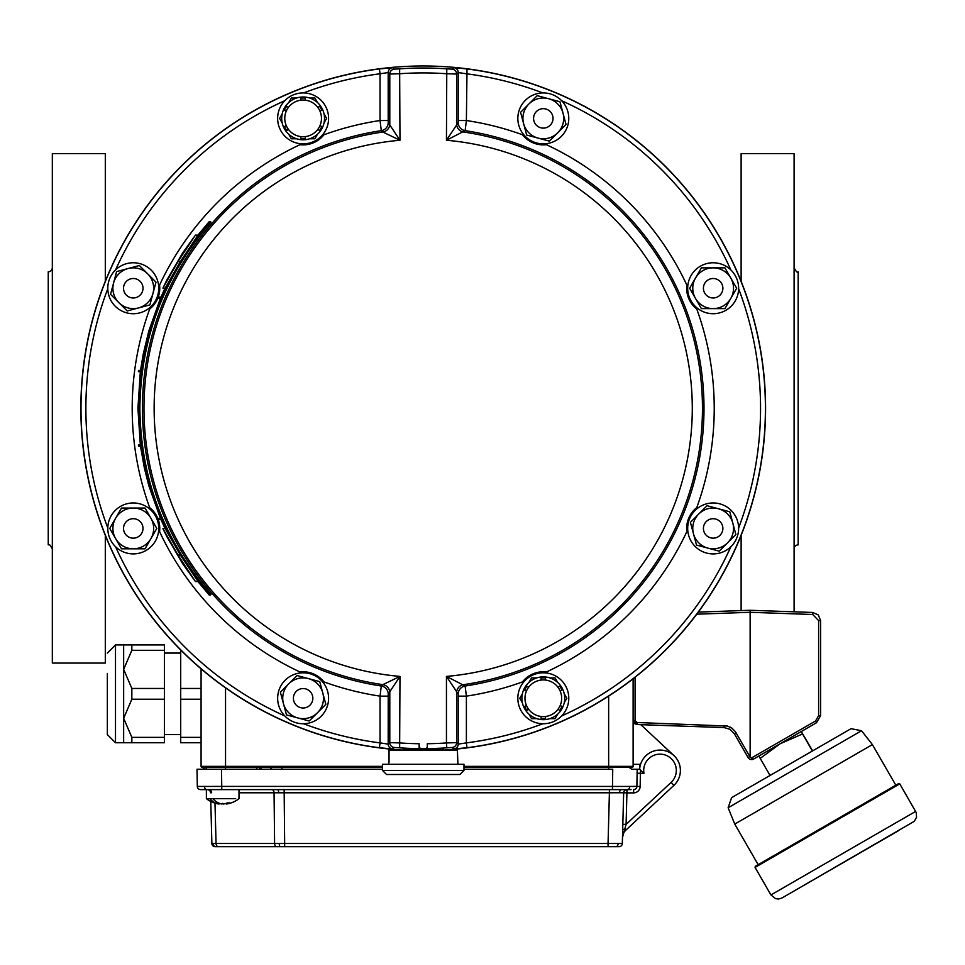 <?xml version="1.0" encoding="UTF-8"?>
<svg xmlns="http://www.w3.org/2000/svg" width="965" height="965" viewBox="0 0 965 965"><rect width="100%" height="100%" fill="white"/><g stroke="black" fill="none" stroke-linecap="round" stroke-linejoin="round"><path stroke-width="1.45" d="M197.909 235.122L209.236 221.612L210.985 222.155C164.424 275.483 140.721 337.545 139.877 408.34C140.721 479.123 164.424 541.184 210.985 594.512L209.236 595.055L197.909 581.545M140.335 371.658L137.923 408.34L140.335 445.01M140.504 446.24L144.364 468.073L148.827 485.733L160.443 518.374M160.974 519.604L165.039 528.567M210.382 221.612C163.555 275.399 139.78 337.641 139.056 408.34C139.901 479.352 163.676 541.594 210.382 595.055M195.437 581.545L198.03 581.545L180.346 555.056L165.16 528.567L162.904 528.567L166.945 536.781L182.626 563.681L195.437 581.545L177.958 555.056L162.904 528.567M139.358 446.24L141.421 446.24L141.252 445.01L138.393 445.01L138.562 446.24L139.358 446.24L139.201 445.01M159.671 519.604L161.891 519.604L161.372 518.374L158.357 518.374L158.875 519.604L159.671 519.604L159.153 518.374M165.039 288.101L160.974 297.063M160.443 298.294L148.827 330.947L143.23 354.071L140.504 370.427M159.671 297.063L161.891 297.063L161.372 298.294L158.357 298.294L158.875 297.063L159.671 297.063L159.153 298.294M195.437 235.122L198.03 235.122L180.346 261.611L165.16 288.101L162.904 288.101L166.945 279.886L182.626 252.987L195.437 235.122L177.958 261.611L162.904 288.101M139.358 370.427L141.421 370.427L141.252 371.658L138.393 371.658L138.562 370.427L139.358 370.427L139.201 371.658M180.346 261.611L177.958 261.611M180.346 555.056L177.958 555.056M105.306 535.406L105.306 663.064L52.327 663.064L52.327 153.604L105.306 153.604L105.306 281.273M52.327 548.94C50.373 545.08 49.01 543.717 48.25 544.875L48.25 271.804A4.077 4.077 0 0 0 52.327 267.727M794.099 267.727C796.053 271.587 797.416 272.95 798.176 271.804L798.176 544.875A4.077 4.077 0 0 0 794.099 548.94M794.099 611.81L794.099 153.604L741.12 153.604L741.12 281.273M741.12 535.406L741.12 610.592M419.136 746.596L420.354 748.635A340.307 340.307 0 0 0 426.072 748.635L426.084 748.635M399.643 747.827L394.275 747.501L392.646 748.973L379.414 747.742L380.041 742.893L388.183 744.099L389.8 742.628L399.98 742.941A335.422 335.422 0 0 0 419.136 743.726L419.136 747.405L420.354 748.635A340.307 340.307 0 0 1 399.643 747.827L399.98 676.405L388.219 694.076L388.183 744.099A4.885 4.885 -132.4 0 0 392.646 748.973M379.414 747.742A342.225 342.225 0 0 1 379.414 68.925L380.041 73.774A337.34 337.34 0 0 0 303.565 92.93M542.861 92.93A337.34 337.34 0 0 0 466.385 73.774L458.23 72.568L456.626 74.04L446.445 73.726A335.422 335.422 0 0 0 399.98 73.726L389.8 74.04L388.183 72.568L380.041 73.774L380.041 120.529L388.183 120.529L388.219 122.591A8.154 8.154 -49.3 0 1 381.296 130.649L380.041 120.529A291.02 291.02 0 0 0 323.938 134.762C317.557 142.277 309.572 145.582 299.97 144.702A26.489 26.489 0 0 0 323.938 134.762M379.414 68.925L392.646 67.695L394.275 69.166L399.643 68.841A340.307 340.307 0 0 1 446.783 68.841L452.151 69.166L453.779 67.695L467.012 68.925A342.225 342.225 0 0 1 467.012 747.742L453.779 748.973L452.151 747.501L446.783 747.827L446.445 742.941L456.626 742.628L458.23 744.099L466.385 742.893L467.012 747.742M388.219 122.591L399.98 140.263L399.643 68.841M467.012 68.925L466.385 120.529L465.13 130.649L446.445 140.263L446.783 68.841M446.783 747.827A340.307 340.307 0 0 1 426.072 748.635L427.29 747.405L427.29 743.726A335.422 335.422 0 0 0 446.445 742.941L446.445 676.405L465.13 686.019L466.385 696.139L466.385 742.893A337.34 337.34 0 0 0 542.861 723.738M420.342 748.635L420.354 748.635A1.218 1.218 0 0 1 419.136 747.405M303.565 723.738A337.34 337.34 0 0 0 380.041 742.893L380.041 696.139L388.183 696.139M426.072 748.635A1.218 1.218 0 0 0 427.29 747.405M453.779 748.973A4.885 4.885 -47.6 0 0 458.23 744.099L458.206 694.076L446.445 676.405A269.078 269.078 0 0 0 692.291 408.34A269.078 269.078 0 0 0 446.445 140.263L458.206 122.591L458.23 72.568A4.885 4.885 -132.4 0 0 453.779 67.695M522.475 134.762C528.651 142.181 536.637 145.498 546.455 144.702A26.489 26.489 0 0 1 522.475 134.762A291.02 291.02 0 0 0 466.385 120.529L458.23 120.529M458.23 696.139L466.385 696.139A291.02 291.02 0 0 0 522.475 681.905A26.489 26.489 0 0 1 546.455 671.966C536.854 671.085 528.868 674.39 522.475 681.905M323.938 681.905A26.489 26.489 0 0 0 299.97 671.966C309.789 671.17 317.774 674.487 323.938 681.905A291.02 291.02 0 0 0 380.041 696.139L381.296 686.019L382.828 684.655A8.154 8.154 -130.8 0 1 389.8 692.725L389.8 742.628A4.885 4.885 -132.6 0 0 394.275 747.501M394.275 69.166A4.885 4.885 -47.4 0 0 389.8 74.04L389.8 123.942A8.154 8.154 -49.2 0 1 382.828 132.012L381.296 130.649A280.839 280.839 0 0 0 381.296 686.019A8.154 8.154 -130.7 0 1 388.219 694.076M299.97 671.966A291.02 291.02 0 0 1 159.575 531.582C160.467 521.981 157.15 513.983 149.647 507.602A291.02 291.02 0 0 1 149.647 309.065C157.066 302.901 160.371 294.904 159.575 285.085A291.02 291.02 0 0 1 299.97 144.702M159.575 531.582A26.489 26.489 0 0 0 149.647 507.602M149.647 309.065A26.489 26.489 0 0 0 159.575 285.085M399.98 140.263L382.828 132.012A279.259 279.259 0 0 0 382.828 684.655L399.98 676.405A269.078 269.078 0 0 1 154.135 408.34A269.078 269.078 0 0 1 399.98 140.263M452.151 747.501A4.885 4.885 -47.4 0 0 456.626 742.628L456.626 692.725A8.154 8.154 130.8 0 1 463.598 684.655A279.259 279.259 0 0 0 463.598 132.012A8.154 8.154 49.2 0 1 456.626 123.942L456.626 74.04A4.885 4.885 -132.6 0 0 452.151 69.166M458.206 694.076A8.154 8.154 130.7 0 1 465.13 686.019A280.839 280.839 0 0 0 465.13 130.649A8.154 8.154 49.3 0 1 458.206 122.591M546.455 144.702A291.02 291.02 0 0 1 686.851 285.085A26.489 26.489 0 0 0 696.778 309.065A291.02 291.02 0 0 1 696.778 507.602A26.489 26.489 0 0 0 686.851 531.582A291.02 291.02 0 0 1 546.455 671.966M686.851 285.085C685.958 294.687 689.275 302.684 696.778 309.065M696.778 507.602C689.36 513.766 686.055 521.763 686.851 531.582M309.994 691.398A9.722 9.722 0 0 1 309.994 705.15A9.722 9.722 0 0 1 296.243 705.15A9.722 9.722 0 0 1 296.243 691.398A9.722 9.722 0 0 1 309.994 691.398M140.154 295.121A9.722 9.722 0 0 1 126.391 295.121A9.722 9.722 0 0 1 126.391 281.358A9.722 9.722 0 0 1 140.154 281.358A9.722 9.722 0 0 1 140.154 295.121M143.001 528.434A9.722 9.722 0 0 1 133.279 538.156A9.722 9.722 0 0 1 123.544 528.434A9.722 9.722 0 0 1 133.279 518.7A9.722 9.722 0 0 1 143.001 528.434M536.431 125.269A9.722 9.722 0 0 1 536.431 111.518A9.722 9.722 0 0 1 550.183 111.518A9.722 9.722 0 0 1 550.183 125.269A9.722 9.722 0 0 1 536.431 125.269M706.271 521.558A9.722 9.722 0 0 1 720.023 521.558A9.722 9.722 0 0 1 720.023 535.31A9.722 9.722 0 0 1 706.271 535.31A9.722 9.722 0 0 1 706.271 521.558M703.425 288.233A9.722 9.722 0 0 1 713.147 278.511A9.722 9.722 0 0 1 722.881 288.233A9.722 9.722 0 0 1 713.147 297.968A9.722 9.722 0 0 1 703.425 288.233M444.334 750.034A342.358 342.358 0 0 0 765.402 397.773A342.358 342.358 0 0 0 423.213 65.982A342.358 342.358 0 0 0 81.024 397.773A342.358 342.358 0 0 0 402.091 750.034M443.044 748.973L443.044 748.973C444.262 750.046 402.14 750.046 403.382 748.973L443.044 748.973L443.044 750.034M388.497 764.304L389.04 762.266L388.497 764.304M457.929 764.304L457.386 750.034L389.04 750.034L389.04 762.266M463.972 770.42L463.972 764.304L382.454 764.304L382.454 770.42L386.531 774.497L459.895 774.497L463.972 770.42L382.454 770.42M526.42 691.109L524.646 690.084A20.374 20.374 0 0 1 526.89 686.212L528.663 687.237A18.335 18.335 0 0 1 541.076 680.072L541.076 678.021A20.374 20.374 0 0 1 545.551 678.021L545.551 680.072A18.335 18.335 0 0 0 541.076 680.072M541.076 716.476A18.335 18.335 0 0 0 545.551 716.476L545.551 718.527A20.374 20.374 0 0 1 541.076 718.527L541.076 716.476A18.335 18.335 0 0 1 528.663 709.311L526.89 710.337A20.374 20.374 0 0 1 524.646 706.464L526.42 705.439M559.736 710.337L557.951 709.311A18.335 18.335 0 0 0 560.195 705.439L561.968 706.464A20.374 20.374 0 0 1 559.736 710.337M561.968 690.084L560.195 691.109L561.968 690.084A20.374 20.374 0 0 0 559.736 686.212L557.951 687.237A18.335 18.335 0 0 1 560.195 691.109M564.706 698.274A21.399 21.399 0 0 0 543.307 676.875A21.399 21.399 0 0 0 521.908 698.274A21.399 21.399 0 0 0 543.307 719.673A21.399 21.399 0 0 0 564.706 698.274M545.551 716.476A18.335 18.335 0 0 0 557.951 709.311M561.654 698.274A18.335 18.335 0 0 0 534.14 682.388A18.335 18.335 0 0 0 534.14 714.16A18.335 18.335 0 0 0 561.654 698.274M319.994 125.559L321.779 126.584A20.374 20.374 0 0 1 319.536 130.456L317.762 129.431A18.335 18.335 0 0 1 305.35 136.596L305.35 138.646A20.374 20.374 0 0 1 300.875 138.646L300.875 136.596A18.335 18.335 0 0 0 305.35 136.596M305.35 100.191A18.335 18.335 0 0 0 300.875 100.191L300.875 98.141A20.374 20.374 0 0 1 305.35 98.141L305.35 100.191A18.335 18.335 0 0 1 317.762 107.356L319.536 106.331A20.374 20.374 0 0 1 321.779 110.203L319.994 111.228M286.689 106.331L288.475 107.356A18.335 18.335 0 0 0 286.231 111.228L284.458 110.203A20.374 20.374 0 0 1 286.689 106.331M284.458 126.584L286.231 125.559A18.335 18.335 0 0 0 288.475 129.431L286.689 130.456A20.374 20.374 0 0 1 284.458 126.584M281.72 118.393A21.399 21.399 0 0 0 303.119 139.792A21.399 21.399 0 0 0 324.517 118.393A21.399 21.399 0 0 0 303.119 96.995A21.399 21.399 0 0 0 281.72 118.393M300.875 100.191A18.335 18.335 0 0 0 288.475 107.356M284.772 118.393A18.335 18.335 0 0 0 312.286 134.28A18.335 18.335 0 0 0 312.286 102.507A18.335 18.335 0 0 0 284.772 118.393M548.578 98.707L537.216 95.668L520.581 112.302L526.673 135.04L549.399 141.131L566.033 124.485L559.953 101.759L548.578 98.707A20.374 20.374 0 0 1 557.722 132.808A20.374 20.374 0 0 1 523.621 123.665A20.374 20.374 0 0 1 548.578 98.707M113.593 282.962L110.541 294.325L127.187 310.971L149.913 304.88L156.004 282.142L139.358 265.508L116.632 271.599L113.593 282.962A20.374 20.374 0 0 1 147.681 273.831A20.374 20.374 0 0 1 138.55 307.919A20.374 20.374 0 0 1 113.593 282.962M297.847 717.96L309.21 721L325.844 704.366L319.753 681.64L297.027 675.548L280.381 692.182L286.472 714.908L297.847 717.96A20.374 20.374 0 0 1 288.704 683.859A20.374 20.374 0 0 1 322.805 693.003A20.374 20.374 0 0 1 297.847 717.96M718.43 508.748L707.055 505.696L690.421 522.342L696.513 545.068L719.239 551.16L735.885 534.526L729.793 511.788L718.43 508.748A20.374 20.374 0 0 1 727.562 542.837A20.374 20.374 0 0 1 693.461 533.705A20.374 20.374 0 0 1 718.43 508.748L718.43 508.748M288.728 134.232L291.346 138.779L296.593 138.779M282.202 113.858L279.585 118.393L282.202 122.941M296.593 98.02L291.346 98.02L288.728 102.555M317.497 102.555L314.88 98.02L309.644 98.02M324.023 122.941L326.653 118.393L324.023 113.858M309.644 138.779L314.88 138.779L317.497 134.232M115.631 538.615L121.506 548.808L145.04 548.808L156.8 528.434L145.04 508.048L121.506 508.048L109.745 528.434L115.631 538.615A20.374 20.374 0 0 1 133.279 508.048A20.374 20.374 0 0 1 150.926 538.615A20.374 20.374 0 0 1 115.631 538.615M730.795 278.053L724.92 267.86L701.386 267.86L689.625 288.233L701.386 308.619L724.92 308.619L736.681 288.233L730.795 278.053A20.374 20.374 0 0 1 713.147 308.619A20.374 20.374 0 0 1 695.5 278.053A20.374 20.374 0 0 1 730.795 278.053M557.698 682.436L555.08 677.9L549.833 677.9M564.223 702.809L566.841 698.274L564.223 693.739M549.833 718.648L555.08 718.648L557.698 714.112M528.929 714.112L531.546 718.648L536.781 718.648M522.403 693.739L519.773 698.274L522.403 702.809M536.781 677.9L531.546 677.9L528.929 682.436M687.683 288.233A25.476 25.476 0 0 1 713.147 262.769A25.476 25.476 0 0 1 738.623 288.233A25.476 25.476 0 0 1 713.147 313.709A25.476 25.476 0 0 1 687.683 288.233M695.138 546.443A25.476 25.476 0 0 1 695.138 510.425A25.476 25.476 0 0 1 731.168 510.425A25.476 25.476 0 0 1 731.168 546.443A25.476 25.476 0 0 1 695.138 546.443M517.831 698.274A25.476 25.476 0 0 1 543.307 672.798A25.476 25.476 0 0 1 568.783 698.274A25.476 25.476 0 0 1 543.307 723.75A25.476 25.476 0 0 1 517.831 698.274M151.288 306.255A25.476 25.476 0 0 1 115.257 306.255A25.476 25.476 0 0 1 115.257 270.224A25.476 25.476 0 0 1 151.288 270.224A25.476 25.476 0 0 1 151.288 306.255M525.298 136.403A25.476 25.476 0 0 1 525.298 100.384A25.476 25.476 0 0 1 561.316 100.384A25.476 25.476 0 0 1 561.316 136.403A25.476 25.476 0 0 1 525.298 136.403M321.128 680.265A25.476 25.476 0 0 1 321.128 716.283A25.476 25.476 0 0 1 285.109 716.283A25.476 25.476 0 0 1 285.109 680.265A25.476 25.476 0 0 1 321.128 680.265M328.595 118.393A25.476 25.476 0 0 1 303.119 143.869A25.476 25.476 0 0 1 277.643 118.393A25.476 25.476 0 0 1 303.119 92.917A25.476 25.476 0 0 1 328.595 118.393M158.743 528.434A25.476 25.476 0 0 1 133.279 553.898A25.476 25.476 0 0 1 107.803 528.434A25.476 25.476 0 0 1 133.279 502.958A25.476 25.476 0 0 1 158.743 528.434M180.708 650L180.708 688.455L201.082 688.455M180.708 688.455L180.708 737.356L201.082 737.356M201.082 699.227L180.708 699.227M180.708 737.356L180.708 742.748L201.082 742.748M131.843 644.922L131.843 650.313L123.653 669.384L131.843 688.455L131.843 699.227L123.653 718.286L131.843 737.356L131.843 742.748L123.653 742.748L123.653 644.922L164.412 644.922L164.412 650.313L131.843 650.313M131.843 742.748L164.412 742.748L164.412 699.227L131.843 699.227M164.412 699.227L164.412 650.313M131.843 688.455L164.412 688.455M131.843 737.356L164.412 737.356M107.344 673.461L107.344 734.594L107.344 673.461M639.759 769.238L640.471 770.082L639.759 769.238L631.532 769.238L639.759 769.238L637.19 769.238L636.888 786.415L629.723 786.439A3.257 2.304 90 0 1 627.419 789.611L200.575 789.611A3.257 3.257 0 0 1 197.306 786.415L197.017 769.238L221.468 769.238L221.757 786.415L629.723 786.439M209.369 769.238L207.765 769.238L209.369 769.238M612.437 789.611L612.739 769.238L463.972 769.238M382.454 769.238L221.468 769.238M463.972 767.344L628.348 767.344A6.043 6.043 0 0 1 631.532 769.238L637.19 769.238M206.872 767.344L205.847 767.344A6.043 6.043 0 0 0 202.662 769.238L206.221 769.238L206.184 767.199L201.902 767.199A0.82 0.82 0 0 1 201.082 766.379L201.082 668.854M205.256 769.238L206.221 769.238M382.454 767.344L260.996 767.344M628.348 767.344A6.043 6.043 0 0 1 631.532 769.238A6.043 6.043 0 0 0 628.348 767.344A6.043 6.043 0 0 1 631.532 769.238A6.043 6.043 0 0 0 628.348 767.344A0.82 0.82 -179 0 1 628.818 767.199A0.82 0.82 -179 0 0 628.348 767.344A6.043 6.043 0 0 1 631.532 769.238M205.847 767.344A6.043 6.043 0 0 0 202.662 769.238A6.043 6.043 0 0 1 205.847 767.344A0.82 0.82 0 0 0 205.376 767.199A0.82 0.82 0 0 1 205.847 767.344A6.043 6.043 0 0 0 202.662 769.238A6.043 6.043 0 0 1 205.847 767.344A0.82 0.82 0 0 0 205.376 767.199A0.82 0.82 0 0 1 205.847 767.344M618.251 846.679L215.135 846.679A3.257 3.257 0 0 1 211.878 843.494L210.768 801.457M215.943 846.679L218.355 846.679L215.943 846.679M211.878 843.494A3.257 3.257 0 0 0 215.135 846.679A3.257 3.257 0 0 1 211.878 843.494L608.059 843.494L609.398 792.784L619.482 792.76L623.655 792.784L622.328 843.494A3.257 3.257 0 0 1 619.06 846.679L618.83 846.679M631.074 789.611L627.419 789.611M203.12 789.611L200.575 789.611A3.257 3.257 0 0 1 197.306 786.415L197.017 769.238M235.665 798.682L206.389 798.682L206.389 789.611L221.757 789.611L221.757 786.415L204.471 786.439A3.257 2.304 90 0 0 206.775 789.611M622.823 824.303L626.092 824.387L622.485 837.487L622.739 827.5M609.398 789.611L609.398 792.784L238.994 792.784M608.059 846.679L608.059 843.494L622.328 843.494A3.257 3.257 0 0 1 619.06 846.679M640.483 770.082L643.957 773.315L640.483 770.082L640.145 786.463L636.888 786.415A3.257 3.257 0 0 1 633.631 789.611L633.631 792.88L626.912 792.88L626.092 824.387L671.133 782.386L673.908 785.365A20.374 20.374 0 0 0 668.697 752.025A20.374 20.374 0 0 0 639.662 769.238A20.374 20.374 0 0 1 668.697 752.025A20.374 20.374 0 0 1 673.908 785.365L625.718 830.298A10.193 10.193 0 0 0 622.485 837.487A10.193 10.193 0 0 1 625.718 830.298L624.596 829.092A3.257 1.532 -178.5 0 0 622.666 830.431M197.306 786.415L204.471 786.439M623.655 792.784A3.257 3.257 0 0 1 626.912 789.611L626.912 792.88L623.655 792.784A3.257 3.257 0 0 1 626.912 789.611M671.133 782.386A16.308 16.308 0 0 0 665.175 754.992A16.308 16.308 0 0 0 643.957 773.315L637.117 773.255M226.377 804.026A25.862 24.764 -154 0 0 229.586 803.375A25.862 24.764 -154 0 1 226.268 804.038A25.548 16.972 -117.2 0 0 229.73 802.904A26.477 17.599 -117.2 0 1 227.342 802.904A25.548 16.972 117.2 0 1 223.301 804.038A25.862 3.257 -105.1 0 1 222.686 803.375A25.862 3.257 105.1 0 1 222.095 804.026A25.548 16.972 -117.2 0 1 219.513 803.447M219.188 803.206L218.995 804.026A25.862 24.764 154 0 1 215.798 803.375A25.862 24.764 154 0 0 219.103 804.038L219.574 803.363M218.995 804.026A26.405 18.673 90 0 1 209.719 798.682L212.819 798.682A26.405 18.673 90 0 0 222.095 804.026M563.729 846.679L555.756 846.679M256.847 769.238L256.931 767.199L382.454 767.199L201.902 767.199A0.82 0.82 0 0 1 201.082 766.379L382.454 766.367M463.972 766.367L633.112 766.379L633.112 678.805L633.112 723.593L633.112 720.469L634.56 723.593L637.045 724.546L637.045 722.508L727.441 726.054L731.989 728.225L735.246 731.482L749.781 756.524A2.039 2.039 -90 0 0 750.131 756.97L753.448 759.141A4.077 4.077 90 0 1 748.092 757.549L734.317 733.69L748.092 757.549A4.077 4.077 90 0 0 753.448 759.141L816.511 722.749L820.588 715.68L820.588 697.912M633.112 766.379A0.82 0.82 0 0 1 632.292 767.199L463.972 767.199L608.65 767.199L608.65 696.115M639.626 764.34L639.626 769.238L639.626 764.34L633.112 764.34L633.112 723.593L634.56 723.593M676.586 758.611A20.386 20.374 -0.5 0 1 678.612 762.145M640.796 724.667L724.148 727.586L637.045 724.546L640.796 724.667L673.908 755.559M252.251 767.199L229.405 767.199M270.055 769.238A6.043 4.27 90 0 1 272.299 767.344L281.913 767.199L281.901 769.238M260.924 769.238L261.008 767.199L225.545 767.199L225.545 687.864M261.008 767.199L259.814 767.199L259.73 769.238M210.551 792.784A3.257 3.257 0 0 0 207.294 789.611A3.257 3.257 0 0 1 210.551 792.784M811.131 725.849L802.398 730.891L811.131 725.849M767.778 750.879L759.045 755.933A2.039 2.039 -0 0 0 759.045 755.921A2.039 2.039 -0 0 1 759.045 755.933L767.778 750.879M750.155 757.115L750.131 756.97A2.039 2.039 -90 0 1 749.781 756.524L748.092 757.549M698.334 612.087L750.131 610.278L812.723 612.461L812.723 614.5L750.131 612.305L750.131 610.278L750.131 756.97M812.723 612.461L818.308 614.946L820.588 620.604L820.588 715.68L816.511 722.749L753.448 759.141M637.045 724.546L633.112 720.469L635.079 720.469L637.045 722.508M736.005 732.664L734.317 733.69L730.023 729.323L724.148 727.586L724.148 725.547M795.256 735.016L765.004 752.483L795.256 735.016M812.626 750.879L801.3 731.53L802.554 733.943L780.022 743.81L760.203 758.394L758.948 755.981M815.232 749.371L767.223 777.09M812.385 751.011L802.554 733.943M770.046 775.45L760.203 758.394M758.176 864.676L895.822 785.196L758.176 864.676L734.739 824.086L872.396 744.606L734.739 824.086L728.141 807.753L747.67 796.475L861.552 730.734L872.396 744.606L895.822 785.196M755.342 866.305L898.644 783.568L755.342 866.305M787.368 894.869L914.313 821.287L916.557 817.259L916.231 812.59L899.766 783.87L755.052 867.414L899.766 783.87L898.644 783.568L755.342 866.305L755.052 867.414L770.939 894.941L915.652 811.396M115.583 546.757A337.34 337.34 0 0 0 284.784 715.958M107.803 288.692A337.34 337.34 0 0 0 107.803 527.976M284.784 100.71A337.34 337.34 0 0 0 115.583 269.911M388.183 120.529L388.183 72.568A4.885 4.885 -47.6 0 1 392.646 67.695M730.843 269.911A337.34 337.34 0 0 0 561.642 100.71M738.623 527.976A337.34 337.34 0 0 0 738.623 288.692M561.642 715.958A337.34 337.34 0 0 0 730.843 546.757M608.65 767.199L608.65 769.238M284.144 789.611L284.687 846.679M214.99 803.145L216.051 843.494A3.257 2.304 90 0 0 218.355 846.679M276.907 846.679A3.257 2.304 90 0 1 274.603 843.494L274.06 792.784A3.257 2.304 90 0 0 271.756 789.611M633.631 792.88A6.526 6.526 0 0 0 640.145 786.463M626.092 824.387L662.183 790.721M619.482 792.76A3.257 2.304 90 0 1 621.786 789.611M278.68 792.784A3.257 1.242 90 0 0 277.438 789.611M633.631 789.611A3.257 3.257 0 0 0 636.888 786.415M211.625 792.784A3.257 3.016 90 0 0 208.621 789.611M212.963 843.506A3.257 3.016 90 0 0 215.967 846.679M279.235 843.506A3.257 1.242 90 0 0 280.477 846.679M618.143 843.531A3.257 2.304 90 0 1 615.839 846.679M225.545 769.238L225.545 767.199M123.653 742.748L115.498 742.748L115.498 644.922L107.344 653.076M732.351 728.491L730.3 727.176M751.277 758.092L815.57 720.976L818.622 715.68L818.622 620.604L812.723 614.5M818.622 620.604L820.588 620.604M818.622 715.68L820.588 715.68M815.57 720.976L816.511 722.749M750.131 612.305L696.778 614.174M635.079 677.261L635.079 720.469M770.782 783.134L728.141 807.753L731.603 797.645L851.046 728.684L861.552 730.734M403.382 748.973L403.382 750.034M229.586 803.375A26.489 26.489 0 0 0 238.994 798.682L238.994 789.611M206.389 798.682A26.489 26.489 0 0 0 215.798 803.375M247.957 766.379L248.777 767.199M586.238 766.379L585.429 767.199M115.498 742.748L107.344 734.594M123.653 644.922L115.498 644.922M180.708 653.076L164.412 653.076M180.708 734.594L164.412 734.594M770.939 894.941L775.643 898.68L778.743 898.994L781.915 898.029L898.331 830.805"/></g></svg>
